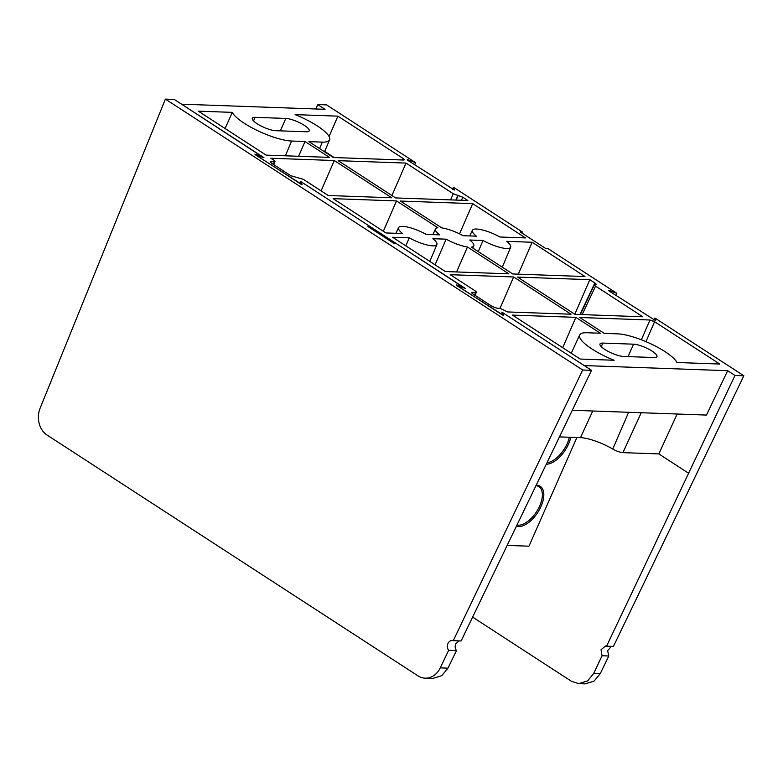<?xml version="1.0" encoding="UTF-8"?>
<svg xmlns="http://www.w3.org/2000/svg" width="783" height="783" viewBox="0 0 783 783"><rect width="100%" height="100%" fill="white"/><g stroke="black" fill="none" stroke-linecap="round" stroke-linejoin="round"><path stroke-width="1.17" d="M570.778 437.296A23.363 12.136 -57 0 1 568.546 444.03A23.363 12.136 -57 0 1 546.642 464.221M547.346 462.733A22.345 11.608 123 0 0 567.225 443.53A22.345 11.608 123 0 0 569.319 437.247M536.492 485.235A23.363 12.136 -57 0 1 541.033 506.405A23.363 12.136 -57 0 1 516.604 526.323M517.181 525.139A22.345 11.608 123 0 0 539.712 505.906A22.345 11.608 123 0 0 538.968 486.703A22.345 11.608 123 0 0 536.257 485.734M507.364 545.418L528.965 546.191L576.895 437.511M414.706 164.812L415.509 162.619L326.56 104.873L317.702 104.55L325.033 109.307L181.568 104.178L263.93 157.647L256.442 155.318L299.752 183.437L301.279 183.809L300.535 181.411L465.249 288.34L457.761 286.01L501.071 314.13L502.598 314.502L501.854 312.104L584.206 365.573L727.671 370.702L734.992 375.458L606.58 646.171L605.562 645.995L601.041 649.714L602.058 655.753L608.792 655.997L600.267 673.605L594.062 681.112L585.097 683.892L578.745 683.657L587.632 680.877L593.739 673.37L600.267 673.605M407.219 159.585L407.669 160.241M608.538 290.278L608.988 290.933M396.521 200.918L437.863 227.755A20.935 5.324 23.8 0 0 435.475 228.969A20.935 5.324 23.8 0 0 439.488 234.851L426.197 234.381A20.935 5.324 23.8 0 0 402.716 226.375A20.935 5.324 23.8 0 0 398.576 227.647A20.935 5.324 23.8 0 0 402.589 233.54L385.941 232.942L333.118 198.647L396.521 200.918L383.337 231.259M476.514 229.018A20.935 5.324 23.8 0 0 472.374 230.29A20.935 5.324 23.8 0 0 476.387 236.172L463.096 235.703A20.935 5.324 23.8 0 0 441.759 227.892L400.416 201.055L472.678 203.639L525.501 237.934L499.985 237.014A20.935 5.324 23.8 0 0 476.514 229.018M602.058 655.753L593.739 673.37M521.928 233.06L522.398 232.003L453.582 187.333L452.525 189.359M616.025 295.504L616.828 293.312L548.022 248.632L545.8 248.554L520.176 231.925L522.398 232.003M532.156 242.25L584.979 276.546L512.718 273.962L471.376 247.125A20.935 5.324 23.8 0 0 473.784 245.862A20.935 5.324 23.8 0 0 469.751 240.019L483.052 240.498A20.935 5.324 23.8 0 0 510.682 247.183A20.935 5.324 23.8 0 0 506.65 241.34L532.156 242.25L518.297 274.158M483.052 240.498L478.256 251.588M459.552 233.863L472.678 203.639M405.8 245.842L409.255 237.856A20.935 5.324 23.8 0 0 436.894 244.55A20.935 5.324 23.8 0 0 432.852 238.698L446.153 239.177A20.935 5.324 23.8 0 0 467.48 246.988L508.823 273.825L445.419 271.554L392.596 237.259L409.255 237.856M456.567 271.955L467.48 246.988M446.153 239.177L435.064 264.83M653.844 320.051L654.901 318.025L743.85 375.771L734.992 375.458M606.58 646.171L613.432 646.415L743.85 375.771M273.257 164.313L274.314 161.738C275.401 161.68 275.234 161.151 273.815 160.153L270.889 158.254L334.292 160.515L391.696 197.776L328.283 195.515L303.393 179.356L290.894 175.764L271.564 163.216C270.145 162.218 269.978 161.689 271.065 161.631L270.693 162.541M474.576 295.005L475.633 292.441C476.72 292.372 476.553 291.844 475.134 290.845L450.245 274.686L513.658 276.957L571.052 314.218L507.638 311.947L500.083 308.316L496.843 308.199L492.213 306.456L472.883 293.909C471.464 292.911 471.297 292.382 472.384 292.323L472.012 293.234M641.375 339.793L649.968 320.002L579.772 317.497L604.231 333.372L617.63 333.852A36.566 9.288 23.8 0 1 652.082 344.432A36.566 9.288 23.8 0 1 676.933 362.5L719.743 364.036L654.598 321.735L645.946 341.652M579.694 334.967A36.566 9.288 -156.2 0 0 614.136 360.258L580.183 359.045L512.474 315.089L575.877 317.35L600.336 333.225L586.927 332.746A36.566 9.288 -156.2 0 0 579.694 334.967L571.238 353.241M298.597 156.277L305.018 141.508L329.467 157.383L266.063 155.112L198.353 111.157L232.306 112.37A36.566 9.288 23.8 0 0 257.157 130.438A36.566 9.288 23.8 0 0 291.609 141.028L285.364 155.807M579.988 314.541L594.865 282.957L589.814 279.678L574.791 314.257M391.921 195.544L406.025 163.079L338.187 160.662L395.591 197.923L467.852 200.507L462.802 197.218L461.471 200.272M305.018 141.508L291.609 141.028M454.346 190.063L453.582 187.333M407.366 160.045L454.394 190.024M415.509 162.619L407.855 159.742M256.295 154.858L256.384 155.465M301.015 184.387L301.279 183.809M457.615 285.56L457.703 286.157M502.334 315.079L502.598 314.502M655.665 320.766L654.901 318.025M608.685 290.738L655.714 320.717M616.828 293.312L609.174 290.434M594.865 282.957C596.284 283.955 596.44 284.493 595.364 284.552L594.356 284.758L580.32 314.551M595.07 284.542C593.984 284.601 594.15 285.129 595.56 286.128L642.784 316.782L574.947 314.355L517.543 277.094L589.814 279.678M596.069 284.337L595.364 284.552M270.35 161.856L275.029 161.513L273.747 164.636M475.066 295.328L476.348 292.216L471.669 292.548M649.968 320.002L654.598 321.735M406.025 163.079L453.249 193.734L462.802 197.218M402.335 159.986L403.059 158.44L337.913 116.148L295.103 114.621A36.566 9.288 23.8 0 1 329.574 139.834L324.554 151.804M403.059 158.44C404.478 159.438 404.645 159.967 403.558 160.035L333.362 157.52L308.913 141.645L322.312 142.124A36.566 9.288 23.8 0 0 329.574 139.834M404.263 159.82L403.558 160.035M306.388 131.789L275.694 130.692A14.348 3.651 -156.2 0 1 260.318 125.603A14.348 3.651 -156.2 0 1 252.273 118.223A14.348 3.651 -156.2 0 1 255.121 117.342L285.815 118.439A14.348 3.651 -156.2 0 1 301.191 123.528A14.348 3.651 -156.2 0 1 309.236 130.908A14.348 3.651 -156.2 0 1 306.388 131.789M602.851 343.081A14.348 3.651 23.8 0 0 600.003 343.972A14.348 3.651 23.8 0 0 608.048 351.342A14.348 3.651 23.8 0 0 623.425 356.441L654.118 357.537A14.348 3.651 23.8 0 0 656.966 356.647A14.348 3.651 23.8 0 0 648.921 349.277A14.348 3.651 23.8 0 0 633.555 344.187L602.851 343.081L601.275 346.673M317.702 104.55L315.911 108.984M727.671 370.702L706.462 415.068L572.432 410.272M688.326 473.059L658.836 453.915L677.168 414.021M658.836 453.915L622.916 452.633A8.564 2.173 -156.2 0 1 612.746 449.041A27.19 6.91 23.8 0 0 580.497 437.648L559.708 436.904M578.745 683.657L571.512 681.327L472.648 617.141M611.366 646.347L607.628 650.722L608.792 655.997M232.306 112.37L225.083 128.51M324.71 151.422L334.155 157.549M329.075 136.506L337.913 116.148M321.118 190.856L334.292 160.515M500.034 308.306L513.658 276.957M562.693 347.691L575.877 317.35M459.053 640.895L455.755 643.851C454.815 646.298 455.05 648.53 456.479 650.546L448.679 650.272A5.716 4.669 -88 0 1 447.935 643.567A5.716 4.669 -88 0 1 452.241 640.514A5.716 4.669 -88 0 1 453.259 640.69L582.679 370.007L165.399 99.108L40.148 408.129A20.427 16.668 -88 0 0 47.088 435.074L417.936 675.837A20.427 16.668 -88 0 0 425.179 678.166A20.427 16.668 -88 0 0 440.261 667.879L448.679 650.272M456.225 284.836L456.675 285.492M254.906 154.143L255.356 154.799M456.479 650.546L447.954 668.163L441.749 675.66L432.784 678.44L425.179 678.166M502.216 313.288L502.588 312.583L591.537 370.32L461.109 640.974L453.259 640.69M369.615 227.618L370.085 226.561L301.269 181.881L300.907 182.586M464.456 288.046L395.709 243.19L393.487 243.112L367.873 226.483L370.085 226.561M263.137 157.344L174.257 99.431L165.399 99.108M591.537 370.32L582.679 370.007M503.352 315.324L502.588 312.583M456.372 285.296L503.41 315.275M464.525 287.87L456.861 284.992M302.032 184.622L301.269 181.881M255.052 154.594L302.091 184.582M263.205 157.168L255.542 154.3M592.741 410.997L580.497 437.648M612.746 449.041L628.632 412.279M628.074 356.608L633.555 344.187M253.535 120.925L255.121 117.342M280.343 130.859L285.815 118.439M641.238 412.729L622.916 452.633M322.312 142.124L319.581 148.574M595.56 286.128L582.141 314.619M450.577 199.89L453.249 193.734M456.166 200.086L458.172 195.486M457.869 195.476L455.872 200.076M440.261 667.879L447.954 668.163M398.576 227.647L395.963 233.295M472.374 230.29L469.761 235.937M510.682 247.183L502.295 267.189M436.894 244.55L429.808 261.424M435.475 228.969L432.862 234.616M473.784 245.862L472.854 248.084"/></g></svg>
